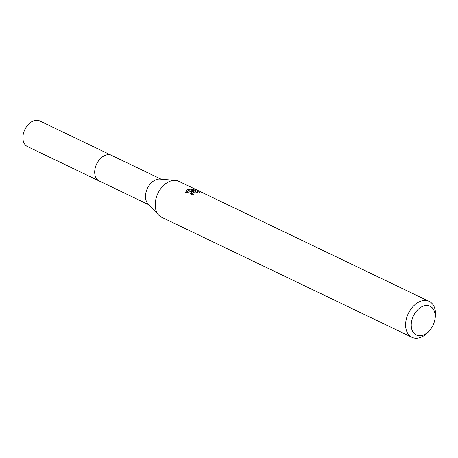 <?xml version="1.0" encoding="UTF-8"?>
<svg xmlns="http://www.w3.org/2000/svg" width="458" height="458" viewBox="0 0 458 458"><rect width="100%" height="100%" fill="white"/><g stroke="black" fill="none" stroke-linecap="round" stroke-linejoin="round"><path stroke-width="0.69" d="M99.615 181.168A14.221 9.698 -64.4 0 1 99.231 181.002A14.204 9.687 -64.4 0 1 95.195 168.109A14.204 9.687 -64.4 0 1 105.3 155.325A14.204 9.687 -64.4 0 1 111.534 155.371L161.193 179.192M99.506 181.116A14.215 9.692 -64.4 0 1 95.132 168.309A14.215 9.692 -64.4 0 1 105.294 155.319A14.215 9.692 -64.4 0 1 111.792 155.497M429.844 330.189L428.877 331.317A19.917 13.58 -64.4 0 1 420.696 337.38A19.917 13.58 -64.4 0 1 411.954 337.311L161.559 217.212A19.917 13.58 -64.4 0 1 158.766 215.168L148.026 203.884A14.204 9.687 -64.4 0 1 146.451 190.757A14.204 9.687 -64.4 0 1 156.075 179.679A14.204 9.687 -64.4 0 1 159.922 179.084L175.437 180.4A19.917 13.58 -64.4 0 1 178.786 181.299L429.18 301.398A19.917 13.58 -64.4 0 1 435.1 318.35L434.819 319.81A15.933 10.866 -64.4 0 1 429.844 330.189A15.933 10.866 -64.4 0 1 423.295 335.033A15.933 10.866 -64.4 0 1 411.221 325.157A15.933 10.866 -64.4 0 1 423.095 306.202A15.933 10.866 -64.4 0 1 434.819 319.81M158.766 215.168A19.917 13.58 -64.4 0 1 156.556 196.763A19.917 13.58 -64.4 0 1 170.044 181.236A19.917 13.58 -64.4 0 1 175.437 180.4M191.931 191.73L194.043 191.255L191.312 191.433L184.946 193.013L187.465 189.589L188.524 189.309L195.366 191.226L191.169 189.211L194.083 189.755L199.264 192.24L198.972 193.11L196.104 192.028L193.797 192.188L192.709 193.27L193.516 194.238A19.917 13.58 115.6 0 0 191.942 195.177L190.614 193.471L191.931 191.73M411.954 337.311A19.917 13.58 -64.4 0 1 406.275 319.255A19.917 13.58 -64.4 0 1 420.444 301.335A19.917 13.58 -64.4 0 1 429.18 301.398M194.089 190.614L194.083 189.755M196.242 192.045L195.371 191.627M194.049 192.114L194.043 191.255M193.081 192.572L190.751 194.078M192.749 194.673L192.709 193.27M191.759 191.387L188.53 190.511L185.101 192.955M195.371 191.982L195.366 191.226M188.53 190.511L188.519 189.303M111.529 155.359A14.221 9.698 -64.4 0 0 100.416 158.588A14.221 9.698 -64.4 0 0 94.692 172.231A14.221 9.698 -64.4 0 0 99.231 181.002L27.434 146.549A14.204 9.687 -64.4 0 1 22.9 137.789A14.204 9.687 -64.4 0 1 28.619 124.158A14.204 9.687 -64.4 0 1 39.72 120.929L111.529 155.359A14.221 9.698 -64.4 0 1 111.901 155.548M99.243 180.99L148.907 204.812"/></g></svg>
